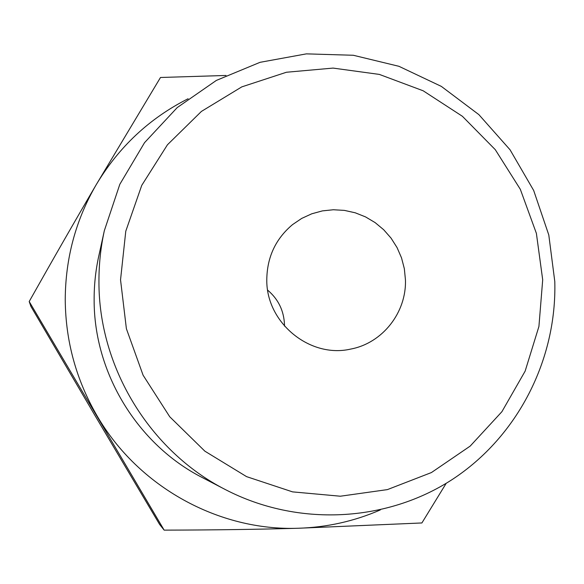 <?xml version="1.0" encoding="UTF-8"?>
<svg xmlns="http://www.w3.org/2000/svg" width="584" height="584" viewBox="0 0 584 584"><rect width="100%" height="100%" fill="white"/><g stroke="black" fill="none" stroke-linecap="round" stroke-linejoin="round"><path stroke-width="0.88" d="M226.001 75.46L160.49 77.49L96.148 184.814C75.701 220.073 65.401 258.427 65.24 299.869C65.605 341.355 76.278 380.111 97.243 416.151C138.423 487.027 218.934 531.141 298.271 528.257L421.896 522.957L446.198 483.304M188.099 98.74C149.453 118.267 118.8 146.956 96.148 184.814C75.416 220.175 53.1 259.077 29.2 301.526L164.155 530.133C212.897 530.031 257.602 529.403 298.271 528.257C326.967 527.352 354.32 521.242 380.33 509.927M98.944 281.707C98.638 367.219 149.803 451.06 225.387 489.589C297.862 527.155 386.681 522.169 452.337 479.449C517.928 436.445 556.866 359.467 554.8 281.583L548.792 234.98L533.674 190.457L510.058 149.796L478.873 114.632L441.343 86.395L398.938 66.306L353.327 55.268L306.381 53.867L260.055 62.32L216.35 80.424L177.237 107.566L144.525 142.686L119.815 184.325L104.339 230.673C100.682 247.426 98.878 264.435 98.944 281.707M120.538 279.831L126.392 328.719L143.087 375.198L169.74 416.764L204.882 451.184L246.587 476.639L292.555 491.874L340.333 496.217L387.418 489.604L431.415 472.558L470.186 446.096L501.904 411.698L525.14 371.139L538.923 326.463L542.697 279.802L536.389 233.366L520.329 189.311L495.283 149.672L462.404 116.296L423.166 90.783L379.374 74.416L333.062 68.087L286.437 72.248L241.798 86.877L201.422 111.413L167.447 144.774L141.744 185.376L125.779 231.191L120.538 279.831M225.387 489.589L202.298 477.566C137.539 444.526 93.871 372.964 94.133 299.804C94.082 285.029 95.623 270.458 98.762 256.106L104.339 230.673M284.488 326.12L284.488 324.908C283.985 310.856 278.378 299.271 267.676 290.153M266.786 279.824C267.034 257.23 275.626 238.827 292.548 224.606L301.716 218.409L311.754 213.802L322.397 210.89L333.376 209.751L344.414 210.393L355.233 212.795L365.548 216.905L375.118 222.599L383.695 229.738L391.068 238.141L397.062 247.594L401.522 257.865L404.34 268.691L405.442 279.816C406.595 312.389 382.593 343.122 350.736 349.071C309.929 358.583 266.165 322.755 266.786 279.824M164.155 530.133L159.593 524.395L94.937 415.436L30.901 306.403L29.2 301.526"/></g></svg>
